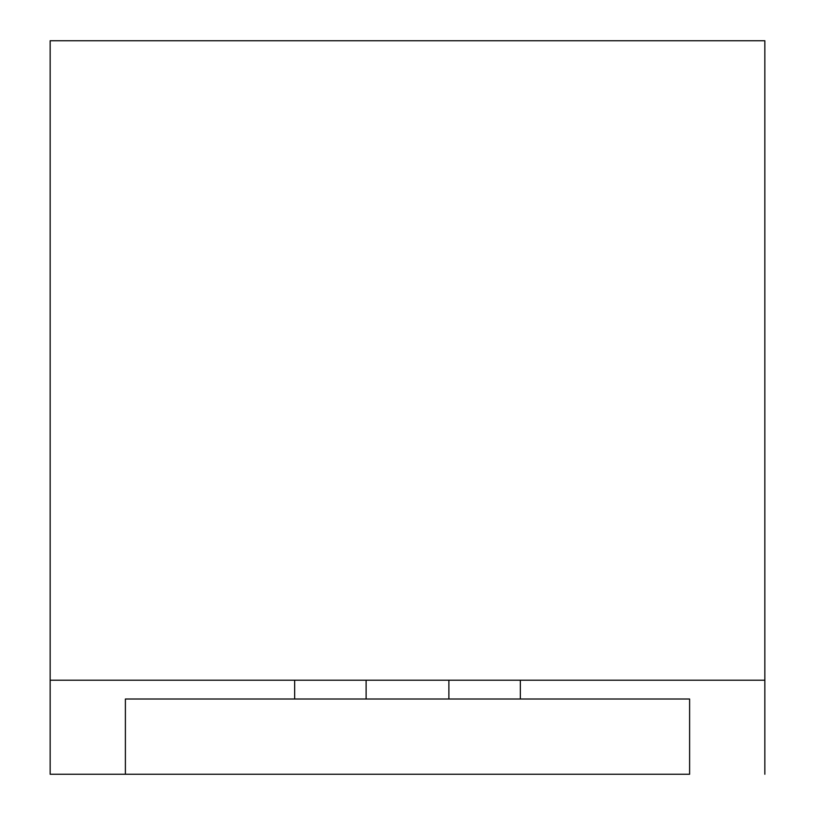 <?xml version="1.0" encoding="UTF-8"?>
<svg xmlns="http://www.w3.org/2000/svg" width="815" height="815" viewBox="0 0 815 815"><rect width="100%" height="100%" fill="white"/><g stroke="black" fill="none" stroke-linecap="round" stroke-linejoin="round"><path stroke-width="1.22" d="M764.847 40.75L50.153 40.75L50.153 680.209L764.847 680.209L764.847 40.75M125.388 774.25L125.388 699.015L689.612 699.015L689.612 774.25L50.153 774.25L50.153 680.209M764.847 680.209L764.847 774.25M448.882 680.209L448.882 699.015M366.118 699.015L366.118 680.209M520.347 680.209L520.347 699.015M294.653 680.209L294.653 699.015"/></g></svg>
